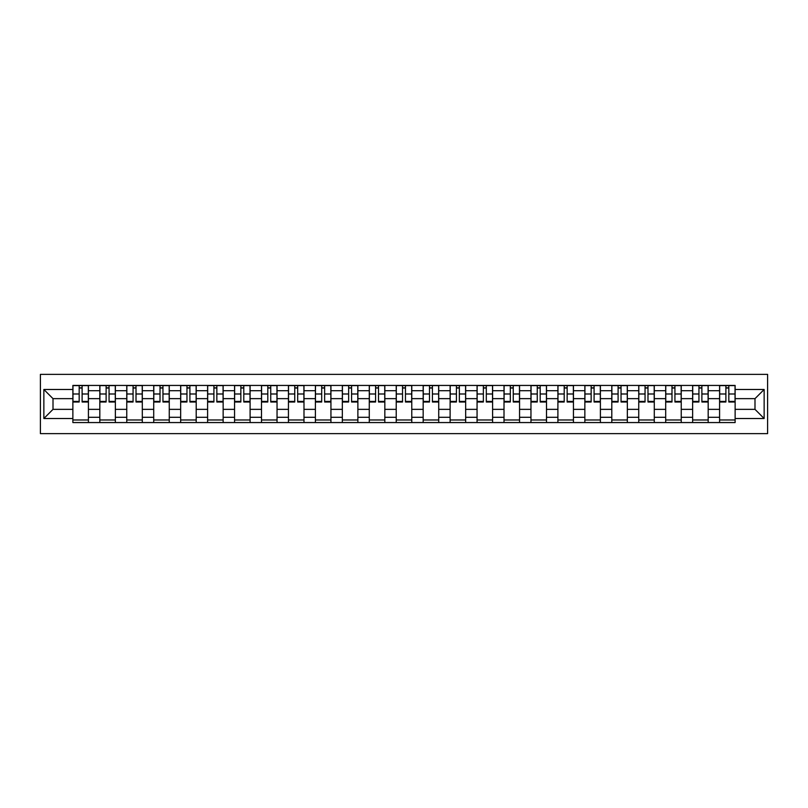 <?xml version="1.0" encoding="UTF-8"?>
<svg xmlns="http://www.w3.org/2000/svg" width="808" height="808" viewBox="0 0 808 808"><rect width="100%" height="100%" fill="white"/><g stroke="black" fill="none" stroke-linecap="round" stroke-linejoin="round"><path stroke-width="1.21" d="M40.4 433.623L767.6 433.623L767.6 374.377L40.4 374.377L40.4 433.623M99.818 422.564L99.818 390.698L88.415 390.698L88.415 422.564M88.415 390.698L88.415 385.436M99.818 390.698L99.818 385.436M115.362 385.436L115.362 422.564M126.765 422.564L126.765 385.436M142.309 385.436L142.309 422.564M153.712 422.564L153.712 385.436M169.256 385.436L169.256 422.564M180.659 422.564L180.659 385.436M196.203 385.436L196.203 422.564M207.606 422.564L207.606 385.436M223.149 385.436L223.149 422.564M234.552 422.564L234.552 385.436M250.096 385.436L250.096 422.564M261.499 422.564L261.499 385.436M277.043 385.436L277.043 422.564M288.446 422.564L288.446 385.436M303.99 385.436L303.99 422.564M315.393 422.564L315.393 385.436M330.937 385.436L330.937 422.564M342.339 422.564L342.339 385.436M357.883 385.436L357.883 422.564M369.276 422.564L369.276 385.436M384.83 385.436L384.83 422.564M396.223 422.564L396.223 385.436M411.777 385.436L411.777 422.564M423.17 422.564L423.17 385.436M438.724 385.436L438.724 422.564M450.117 422.564L450.117 385.436M465.661 385.436L465.661 422.564M477.063 422.564L477.063 385.436M492.607 385.436L492.607 422.564M504.01 422.564L504.01 385.436M519.554 385.436L519.554 422.564M530.957 422.564L530.957 385.436M546.501 385.436L546.501 422.564M557.904 422.564L557.904 385.436M573.448 385.436L573.448 422.564M584.851 422.564L584.851 385.436M600.395 385.436L600.395 422.564M611.797 422.564L611.797 385.436M627.341 385.436L627.341 422.564M638.744 422.564L638.744 385.436M654.288 385.436L654.288 422.564M665.691 422.564L665.691 385.436M681.235 385.436L681.235 422.564M692.638 422.564L692.638 385.436M708.182 385.436L708.182 422.564M719.585 422.564L719.585 385.436M719.585 409.353L708.182 409.353M692.638 409.353L681.235 409.353M665.691 409.353L654.288 409.353M638.744 409.353L627.341 409.353M611.797 409.353L600.395 409.353M584.851 409.353L573.448 409.353M557.904 409.353L546.501 409.353M530.957 409.353L519.554 409.353M504.01 409.353L492.607 409.353M477.063 409.353L465.661 409.353M450.117 409.353L438.724 409.353M423.17 409.353L411.777 409.353M396.223 409.353L384.83 409.353M369.276 409.353L357.883 409.353M342.339 409.353L330.937 409.353M315.393 409.353L303.99 409.353M288.446 409.353L277.043 409.353M261.499 409.353L250.096 409.353M234.552 409.353L223.149 409.353M207.606 409.353L196.203 409.353M180.659 409.353L169.256 409.353M153.712 409.353L142.309 409.353M126.765 409.353L115.362 409.353M99.818 409.353L88.415 409.353M719.585 398.647L708.182 398.647M692.638 398.647L681.235 398.647M665.691 398.647L654.288 398.647M638.744 398.647L627.341 398.647M611.797 398.647L600.395 398.647M584.851 398.647L573.448 398.647M557.904 398.647L546.501 398.647M530.957 398.647L519.554 398.647M504.01 398.647L492.607 398.647M477.063 398.647L465.661 398.647M450.117 398.647L438.724 398.647M423.17 398.647L411.777 398.647M396.223 398.647L384.83 398.647M369.276 398.647L357.883 398.647M342.339 398.647L330.937 398.647M315.393 398.647L303.99 398.647M288.446 398.647L277.043 398.647M261.499 398.647L250.096 398.647M234.552 398.647L223.149 398.647M207.606 398.647L196.203 398.647M180.659 398.647L169.256 398.647M153.712 398.647L142.309 398.647M126.765 398.647L115.362 398.647M99.818 398.647L88.415 398.647M53.005 409.353L72.872 409.353L72.872 398.647L53.005 398.647L53.005 409.353L43.854 418.514L43.854 389.486L72.872 389.486L72.872 398.647M735.129 398.647L735.129 409.353L754.995 409.353L754.995 398.647L735.129 398.647L735.129 385.436L72.872 385.436L72.872 389.486M735.129 389.486L764.146 389.486L764.146 418.514L735.129 418.514L735.129 409.353M72.872 409.353L72.872 422.564L735.129 422.564L735.129 418.514M72.872 418.514L43.854 418.514M88.415 419.978L72.872 419.978M79.174 388.022L82.113 388.022M115.362 419.978L99.818 419.978M106.121 388.022L109.06 388.022M142.309 419.978L126.765 419.978M133.067 388.022L136.007 388.022M169.256 419.978L153.712 419.978M160.014 388.022L162.953 388.022M196.203 419.978L180.659 419.978M186.961 388.022L189.9 388.022M223.149 419.978L207.606 419.978M213.908 388.022L216.847 388.022M250.096 419.978L234.552 419.978M240.855 388.022L243.794 388.022M277.043 419.978L261.499 419.978M267.801 388.022L270.741 388.022M303.99 419.978L288.446 419.978M294.748 388.022L297.687 388.022M330.937 419.978L315.393 419.978M321.695 388.022L324.634 388.022M357.883 419.978L342.339 419.978M348.642 388.022L351.581 388.022M384.83 419.978L369.276 419.978M375.589 388.022L378.518 388.022M411.777 419.978L396.223 419.978M402.536 388.022L405.464 388.022M438.724 419.978L423.17 419.978M429.482 388.022L432.411 388.022M465.661 419.978L450.117 419.978M456.419 388.022L459.358 388.022M492.607 419.978L477.063 419.978M483.366 388.022L486.305 388.022M519.554 419.978L504.01 419.978M510.313 388.022L513.252 388.022M546.501 419.978L530.957 419.978M537.259 388.022L540.199 388.022M573.448 419.978L557.904 419.978M564.206 388.022L567.145 388.022M600.395 419.978L584.851 419.978M591.153 388.022L594.092 388.022M627.341 419.978L611.797 419.978M618.1 388.022L621.039 388.022M654.288 419.978L638.744 419.978M645.047 388.022L647.986 388.022M681.235 419.978L665.691 419.978M671.993 388.022L674.933 388.022M708.182 419.978L692.638 419.978M698.94 388.022L701.879 388.022M735.129 419.978L719.585 419.978M725.887 388.022L728.826 388.022M43.854 389.486L53.005 398.647M754.995 409.353L764.146 418.514M754.995 398.647L764.146 389.486M82.113 401.414L88.335 401.414L88.335 402.01L82.113 402.01L82.113 385.608L88.335 385.608L84.88 385.608M88.335 401.414L88.335 385.608M79.174 387.85L82.113 387.85M82.628 385.608L72.962 385.608L72.962 402.01L79.174 402.01L79.174 385.608L78.659 385.608M109.06 401.414L115.281 401.414L115.281 402.01L109.06 402.01L109.06 385.608L115.281 385.608L111.827 385.608M115.281 401.414L115.281 385.608M106.121 387.85L109.06 387.85M109.575 385.608L99.909 385.608L99.909 402.01L106.121 402.01L106.121 385.608L105.606 385.608M136.007 401.414L142.228 401.414L142.228 402.01L136.007 402.01L136.007 385.608L142.228 385.608L138.774 385.608M142.228 401.414L142.228 385.608M133.067 387.85L136.007 387.85M136.522 385.608L126.856 385.608L126.856 402.01L133.067 402.01L133.067 385.608L132.552 385.608M162.953 401.414L169.175 401.414L169.175 402.01L162.953 402.01L162.953 385.608L169.175 385.608L165.721 385.608M169.175 401.414L169.175 385.608M160.014 387.85L162.953 387.85M163.469 385.608L153.803 385.608L153.803 402.01L160.014 402.01L160.014 385.608L159.499 385.608M189.9 401.414L196.122 401.414L196.122 402.01L189.9 402.01L189.9 385.608L196.122 385.608L192.668 385.608M196.122 401.414L196.122 385.608M186.961 387.85L189.9 387.85M190.415 385.608L180.739 385.608L180.739 402.01L186.961 402.01L186.961 385.608L186.446 385.608M216.847 401.414L223.069 401.414L223.069 402.01L216.847 402.01L216.847 385.608L223.069 385.608L219.604 385.608M223.069 401.414L223.069 385.608M213.908 387.85L216.847 387.85M217.362 385.608L207.686 385.608L207.686 402.01L213.908 402.01L213.908 385.608L213.393 385.608M243.794 401.414L250.005 401.414L250.005 402.01L243.794 402.01L243.794 385.608L250.005 385.608L246.551 385.608M250.005 401.414L250.005 385.608M240.855 387.85L243.794 387.85M244.309 385.608L234.633 385.608L234.633 402.01L240.855 402.01L240.855 385.608L240.34 385.608M270.741 401.414L276.952 401.414L276.952 402.01L270.741 402.01L270.741 385.608L276.952 385.608L273.498 385.608M276.952 401.414L276.952 385.608M267.801 387.85L270.741 387.85M271.256 385.608L261.58 385.608L261.58 402.01L267.801 402.01L267.801 385.608L267.286 385.608M297.687 401.414L303.899 401.414L303.899 402.01L297.687 402.01L297.687 385.608L303.899 385.608L300.445 385.608M303.899 401.414L303.899 385.608M294.748 387.85L297.687 387.85M298.202 385.608L288.527 385.608L288.527 402.01L294.748 402.01L294.748 385.608L294.233 385.608M324.634 401.414L330.846 401.414L330.846 402.01L324.634 402.01L324.634 385.608L330.846 385.608L327.392 385.608M330.846 401.414L330.846 385.608M321.695 387.85L324.634 387.85M325.149 385.608L315.474 385.608L315.474 402.01L321.695 402.01L321.695 385.608L321.18 385.608M351.581 401.414L357.793 401.414L357.793 402.01L351.581 402.01L351.581 385.608L357.793 385.608L354.338 385.608M357.793 401.414L357.793 385.608M348.642 387.85L351.581 387.85M352.096 385.608L342.42 385.608L342.42 402.01L348.642 402.01L348.642 385.608L348.117 385.608M378.518 401.414L384.739 401.414L384.739 402.01L378.518 402.01L378.518 385.608L384.739 385.608L381.285 385.608M384.739 401.414L384.739 385.608M375.589 387.85L378.518 387.85M379.043 385.608L369.367 385.608L369.367 402.01L375.589 402.01L375.589 385.608L375.064 385.608M405.464 401.414L411.686 401.414L411.686 402.01L405.464 402.01L405.464 385.608L411.686 385.608L408.232 385.608M411.686 401.414L411.686 385.608M402.536 387.85L405.464 387.85M405.99 385.608L396.314 385.608L396.314 402.01L402.536 402.01L402.536 385.608L402.01 385.608M432.411 401.414L438.633 401.414L438.633 402.01L432.411 402.01L432.411 385.608L438.633 385.608L435.179 385.608M438.633 401.414L438.633 385.608M429.482 387.85L432.411 387.85M432.936 385.608L423.261 385.608L423.261 402.01L429.482 402.01L429.482 385.608L428.957 385.608M459.358 401.414L465.58 401.414L465.58 402.01L459.358 402.01L459.358 385.608L465.58 385.608L462.125 385.608M465.58 401.414L465.58 385.608M456.419 387.85L459.358 387.85M459.883 385.608L450.207 385.608L450.207 402.01L456.419 402.01L456.419 385.608L455.904 385.608M486.305 401.414L492.526 401.414L492.526 402.01L486.305 402.01L486.305 385.608L492.526 385.608L489.072 385.608M492.526 401.414L492.526 385.608M483.366 387.85L486.305 387.85M486.82 385.608L477.154 385.608L477.154 402.01L483.366 402.01L483.366 385.608L482.851 385.608M513.252 401.414L519.473 401.414L519.473 402.01L513.252 402.01L513.252 385.608L519.473 385.608L516.019 385.608M519.473 401.414L519.473 385.608M510.313 387.85L513.252 387.85M513.767 385.608L504.101 385.608L504.101 402.01L510.313 402.01L510.313 385.608L509.798 385.608M540.199 401.414L546.42 401.414L546.42 402.01L540.199 402.01L540.199 385.608L546.42 385.608L542.966 385.608M546.42 401.414L546.42 385.608M537.259 387.85L540.199 387.85M540.714 385.608L531.048 385.608L531.048 402.01L537.259 402.01L537.259 385.608L536.744 385.608M567.145 401.414L573.367 401.414L573.367 402.01L567.145 402.01L567.145 385.608L573.367 385.608L569.913 385.608M573.367 401.414L573.367 385.608M564.206 387.85L567.145 387.85M567.66 385.608L557.995 385.608L557.995 402.01L564.206 402.01L564.206 385.608L563.691 385.608M594.092 401.414L600.314 401.414L600.314 402.01L594.092 402.01L594.092 385.608L600.314 385.608L596.86 385.608M600.314 401.414L600.314 385.608M591.153 387.85L594.092 387.85M594.607 385.608L584.931 385.608L584.931 402.01L591.153 402.01L591.153 385.608L590.638 385.608M621.039 401.414L627.26 401.414L627.26 402.01L621.039 402.01L621.039 385.608L627.26 385.608L623.796 385.608M627.26 401.414L627.26 385.608M618.1 387.85L621.039 387.85M621.554 385.608L611.878 385.608L611.878 402.01L618.1 402.01L618.1 385.608L617.585 385.608M647.986 401.414L654.197 401.414L654.197 402.01L647.986 402.01L647.986 385.608L654.197 385.608L650.743 385.608M654.197 401.414L654.197 385.608M645.047 387.85L647.986 387.85M648.501 385.608L638.825 385.608L638.825 402.01L645.047 402.01L645.047 385.608L644.531 385.608M674.933 401.414L681.144 401.414L681.144 402.01L674.933 402.01L674.933 385.608L681.144 385.608L677.69 385.608M681.144 401.414L681.144 385.608M671.993 387.85L674.933 387.85M675.448 385.608L665.772 385.608L665.772 402.01L671.993 402.01L671.993 385.608L671.478 385.608M701.879 401.414L708.091 401.414L708.091 402.01L701.879 402.01L701.879 385.608L708.091 385.608L704.637 385.608M708.091 401.414L708.091 385.608M698.94 387.85L701.879 387.85M702.394 385.608L692.719 385.608L692.719 402.01L698.94 402.01L698.94 385.608L698.425 385.608M728.826 401.414L735.038 401.414L735.038 402.01L728.826 402.01L728.826 385.608L735.038 385.608L731.583 385.608M735.038 401.414L735.038 385.608M725.887 387.85L728.826 387.85M729.341 385.608L719.665 385.608L719.665 402.01L725.887 402.01L725.887 385.608L725.372 385.608M692.638 390.698L681.235 390.698M665.691 390.698L654.288 390.698M638.744 390.698L627.341 390.698M611.797 390.698L600.395 390.698M584.851 390.698L573.448 390.698M557.904 390.698L546.501 390.698M530.957 390.698L519.554 390.698M504.01 390.698L492.607 390.698M477.063 390.698L465.661 390.698M450.117 390.698L438.724 390.698M423.17 390.698L411.777 390.698M396.223 390.698L384.83 390.698M369.276 390.698L357.883 390.698M342.339 390.698L330.937 390.698M315.393 390.698L303.99 390.698M288.446 390.698L277.043 390.698M261.499 390.698L250.096 390.698M234.552 390.698L223.149 390.698M207.606 390.698L196.203 390.698M180.659 390.698L169.256 390.698M153.712 390.698L142.309 390.698M126.765 390.698L115.362 390.698M719.585 390.698L708.182 390.698M692.638 417.302L681.235 417.302M665.691 417.302L654.288 417.302M638.744 417.302L627.341 417.302M611.797 417.302L600.395 417.302M584.851 417.302L573.448 417.302M557.904 417.302L546.501 417.302M530.957 417.302L519.554 417.302M504.01 417.302L492.607 417.302M477.063 417.302L465.661 417.302M450.117 417.302L438.724 417.302M423.17 417.302L411.777 417.302M396.223 417.302L384.83 417.302M369.276 417.302L357.883 417.302M342.339 417.302L330.937 417.302M315.393 417.302L303.99 417.302M288.446 417.302L277.043 417.302M261.499 417.302L250.096 417.302M234.552 417.302L223.149 417.302M207.606 417.302L196.203 417.302M180.659 417.302L169.256 417.302M153.712 417.302L142.309 417.302M126.765 417.302L115.362 417.302M99.818 417.302L88.415 417.302M719.585 417.302L708.182 417.302M82.113 393.991L88.335 393.991M72.962 401.414L79.174 401.414M72.962 393.991L79.174 393.991M109.06 393.991L115.281 393.991M99.909 401.414L106.121 401.414M99.909 393.991L106.121 393.991M136.007 393.991L142.228 393.991M126.856 401.414L133.067 401.414M126.856 393.991L133.067 393.991M162.953 393.991L169.175 393.991M153.803 401.414L160.014 401.414M153.803 393.991L160.014 393.991M189.9 393.991L196.122 393.991M180.739 401.414L186.961 401.414M180.739 393.991L186.961 393.991M216.847 393.991L223.069 393.991M207.686 401.414L213.908 401.414M207.686 393.991L213.908 393.991M243.794 393.991L250.005 393.991M234.633 401.414L240.855 401.414M234.633 393.991L240.855 393.991M270.741 393.991L276.952 393.991M261.58 401.414L267.801 401.414M261.58 393.991L267.801 393.991M297.687 393.991L303.899 393.991M288.527 401.414L294.748 401.414M288.527 393.991L294.748 393.991M324.634 393.991L330.846 393.991M315.474 401.414L321.695 401.414M315.474 393.991L321.695 393.991M351.581 393.991L357.793 393.991M342.42 401.414L348.642 401.414M342.42 393.991L348.642 393.991M378.518 393.991L384.739 393.991M369.367 401.414L375.589 401.414M369.367 393.991L375.589 393.991M405.464 393.991L411.686 393.991M396.314 401.414L402.536 401.414M396.314 393.991L402.536 393.991M432.411 393.991L438.633 393.991M423.261 401.414L429.482 401.414M423.261 393.991L429.482 393.991M459.358 393.991L465.58 393.991M450.207 401.414L456.419 401.414M450.207 393.991L456.419 393.991M486.305 393.991L492.526 393.991M477.154 401.414L483.366 401.414M477.154 393.991L483.366 393.991M513.252 393.991L519.473 393.991M504.101 401.414L510.313 401.414M504.101 393.991L510.313 393.991M540.199 393.991L546.42 393.991M531.048 401.414L537.259 401.414M531.048 393.991L537.259 393.991M567.145 393.991L573.367 393.991M557.995 401.414L564.206 401.414M557.995 393.991L564.206 393.991M594.092 393.991L600.314 393.991M584.931 401.414L591.153 401.414M584.931 393.991L591.153 393.991M621.039 393.991L627.26 393.991M611.878 401.414L618.1 401.414M611.878 393.991L618.1 393.991M647.986 393.991L654.197 393.991M638.825 401.414L645.047 401.414M638.825 393.991L645.047 393.991M674.933 393.991L681.144 393.991M665.772 401.414L671.993 401.414M665.772 393.991L671.993 393.991M701.879 393.991L708.091 393.991M692.719 401.414L698.94 401.414M692.719 393.991L698.94 393.991M728.826 393.991L735.038 393.991M719.665 401.414L725.887 401.414M719.665 393.991L725.887 393.991"/></g></svg>

